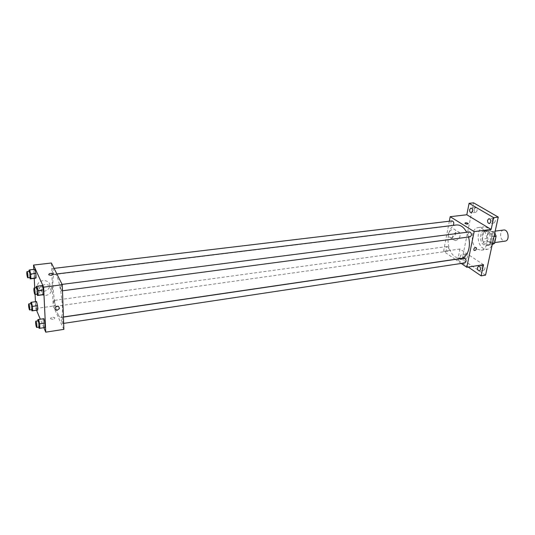 <?xml version="1.0" encoding="UTF-8"?>
<svg xmlns="http://www.w3.org/2000/svg" width="535" height="535" viewBox="0 0 535 535"><rect width="100%" height="100%" fill="white"/><g stroke="black" fill="none" stroke-linecap="round" stroke-linejoin="round"><path stroke-width="0.4" stroke-dasharray="2.67 2.01" d="M503.662 230.017C499.857 230.257 499.523 238.69 503.228 240.67L505.16 241.111M490.234 242.469L492.14 242.923C496.955 242.542 495.37 230.806 490.628 231.722C486.87 231.949 486.569 240.462 490.234 242.469M494.039 236.396L491.698 236.711L490.729 233.862L485.613 230.739L483.814 231.876L482.282 239.105L486.656 238.51L488.208 231.307L490.013 230.17L494.768 233.046M492.688 244.488L487.606 241.318L486.656 238.51M491.698 236.711L490.113 244.007L492.548 243.666M492.253 244.548L488.294 245.104L483.232 241.92L487.606 241.318M488.294 245.104L490.113 244.007M482.282 239.105L483.232 241.92M491.825 240.937C491.177 243.545 489.906 245.037 488.02 245.398C481.681 246.628 479.561 230.913 486.001 230.418C490.341 231.1 492.28 234.611 491.825 240.937M490.348 241.138C490.802 234.805 488.863 231.294 484.529 230.605C479.541 230.913 479.153 242.288 484.008 244.997L486.549 245.605C488.435 245.244 489.699 243.753 490.348 241.138M483.814 231.876L488.208 231.307M490.729 233.862L494.708 233.334M485.613 230.739L490.013 230.17M493.096 240.69C492.862 232.05 489.859 227.435 484.095 226.847C476.605 227.301 476.01 244.314 483.279 248.414L487.131 249.35C489.405 248.949 491.117 247.33 492.267 244.488M477.38 249.25L481.219 250.193C490.709 249.464 487.512 225.79 478.17 227.596C470.72 228.044 470.151 245.13 477.38 249.25M474.157 209.091C474.01 211.031 474.592 212.107 475.896 212.328C477.708 210.529 477.541 208.951 475.401 207.6L474.157 209.091M464.728 255.322C464.607 257.268 465.203 258.351 466.507 258.565C468.138 256.767 467.911 255.242 465.818 253.991L464.728 255.322M481.961 266.858C481.834 268.884 482.47 270.001 483.867 270.208C485.573 268.343 485.312 266.778 483.092 265.52L481.961 266.858M492.146 219.644C491.993 221.664 492.615 222.781 494.012 222.995C495.912 221.122 495.724 219.504 493.444 218.14L492.146 219.644M485.559 275.124L462.133 259.241L473.582 202.839M463.183 257.883L462.106 259.214C460.809 259 460.22 257.917 460.334 255.957L461.417 254.627C462.715 254.841 463.303 255.924 463.183 257.883M483.506 264.698L459.933 249.036L457.759 259.883L462.133 259.241M468.239 267.052L457.759 259.883M455.218 259.321L443.568 251.33L459.933 249.036M443.568 251.33L449.32 221.216M451.293 237.828C455.165 236.256 456.542 233.701 455.425 230.15C453.031 226.439 446.123 233.36 448.791 236.811L451.293 237.828M456.442 224.974C445.782 225.596 445.08 250.775 455.392 257.014L460.963 258.479M468.513 237.032L466.701 232.284M461.237 263.454L455.332 259.401M452.075 220.888C450.517 222.038 450.47 223.57 451.921 225.476L453.205 225.369M464.213 258.097C462.688 259.228 462.661 260.752 464.133 262.678L464.955 262.892M469.616 231.909C467.991 233.086 467.938 234.651 469.462 236.604L470.245 236.798M447.822 246.715C449.233 248.588 449.206 250.086 447.741 251.196C445.668 249.898 445.454 248.34 447.086 246.521L447.822 246.715M458.194 258.679C459.859 259.375 460.849 259.361 461.163 258.632C459.679 257.629 458.582 257.529 457.873 258.345L458.194 258.679C459.859 259.375 460.849 259.361 461.163 258.632C459.679 257.623 458.582 257.529 457.873 258.338L458.194 258.679M455.553 240.623C459.445 239.031 460.836 236.457 459.726 232.892C457.331 229.167 450.376 236.142 453.045 239.6L455.553 240.623M58.295 314.787C59.131 316.593 59.887 317.456 60.569 317.389C65.584 317.957 59.432 272.348 54.751 274.221C50.845 273.873 53.667 305.538 58.295 314.787M54.202 300.784C54.951 303.332 55.125 305.211 54.717 306.435C54.082 306.669 53.226 300.396 53.901 300.443L54.202 300.784M61.097 290.585L61.418 290.926C62.174 290.986 61.291 284.339 60.575 284.593C60.101 285.904 60.281 287.904 61.097 290.585M62.287 323.153L62.622 323.541C63.351 323.588 62.434 317.074 61.752 317.335C61.311 318.572 61.492 320.512 62.287 323.153M53.119 274.348L53.406 274.656C54.109 274.722 53.279 268.309 52.611 268.543C52.176 269.834 52.343 271.767 53.119 274.348M63.866 329.366L53.186 306.073L51.393 263.006M34.166 269.647L34.895 269.259L34.166 269.647L34.394 274.127L34.166 269.647L29.004 270.262M35.357 278.247L34.394 274.127L35.357 278.247M45.107 327.487L44.311 327.554L43.308 323.22L43.094 318.8L43.308 323.22L44.311 327.554L45.107 327.487M36.547 310.246L35.818 308.508L35.464 301.686M35.083 294.417L34.742 287.917M34.24 278.381L33.772 269.393M43.857 327.681L40.306 319.208M41.509 285.85L42.305 285.543L41.509 285.85L41.73 290.451L41.509 285.85L36.173 286.539M42.746 294.778L41.73 290.451L42.746 294.778M35.838 301.747L36.561 301.539L35.838 301.747L36.059 306.053L35.838 301.747L30.776 302.435M37.009 310.186L36.059 306.053L37.009 310.186M35.818 308.508L53.186 306.073M43.796 291.348C46.612 290.853 48.524 289.415 49.528 287.041C52.296 280.333 39.958 277.819 37.564 284.68C36.728 289.06 38.801 291.281 43.796 291.348M50.524 318.599L50.664 318.8C53.186 319.649 54.57 319.301 54.811 317.75C52.604 316.887 51.179 317.168 50.524 318.599L50.664 318.793C53.186 319.649 54.57 319.301 54.811 317.75C52.604 316.887 51.179 317.168 50.524 318.592M45.649 295.44C48.491 294.939 50.417 293.488 51.427 291.093C54.229 284.332 41.797 281.831 39.376 288.746C38.527 293.16 40.62 295.394 45.649 295.44M31.672 309.671L30.843 303.606M31.304 303.546C30.976 304.763 31.157 306.669 31.859 309.25L32.127 309.611M31.017 306.756L36.059 306.053M29.886 277.545L29.064 271.352M29.545 271.292C29.198 272.589 29.378 274.549 30.1 277.17L30.355 277.484M29.251 274.749L34.394 274.127M38.814 327.132L37.938 320.839M38.426 320.766C38.072 322.003 38.266 323.969 39.002 326.658L39.302 327.052M39.088 328.343L44.311 327.554M38.099 323.996L43.308 323.22M37.102 294.143L36.233 287.73M36.755 287.663C36.373 288.98 36.561 291 37.323 293.728L37.611 294.076M36.407 291.147L41.73 290.451M495.196 231.12L490.628 231.722M494.701 242.562L492.14 242.923M486.549 245.605L488.02 245.398M484.529 230.605L486.001 230.418M481.219 250.193L487.131 249.35M478.17 227.596L484.095 226.847M493.444 218.14L488.89 218.695M494.012 222.995L489.458 223.563M483.092 265.52L478.624 266.209M483.867 270.208L479.407 270.917M465.818 253.991L461.417 254.627M466.507 258.565L462.106 259.214M475.401 207.6L470.914 208.102M475.896 212.328L471.409 212.843M459.726 232.892L455.425 230.15M453.045 239.6L448.791 236.811M60.569 317.389L63.424 316.967M54.751 274.221L56.877 273.96M447.086 246.521L53.901 300.443M447.741 251.196L54.717 306.435M61.418 290.926L62.488 290.786M60.575 284.593L62.093 284.393M62.622 323.541L63.652 323.387M61.752 317.335L63.424 317.088M53.406 274.656L452.623 225.65M52.611 268.543L54.075 268.369M51.427 291.093L49.528 287.041M39.376 288.746L37.564 284.68"/><path stroke-width="0.8" d="M494.701 242.562L505.16 241.111C510.029 240.723 508.464 229.1 503.662 230.017L495.196 231.12M494.768 233.046L496.119 236.116L494.521 243.392L492.253 244.548M492.548 243.666L494.521 243.392M494.039 236.396L496.119 236.116M494.708 233.334L495.149 233.273M492.267 244.488L493.096 240.69M449.32 221.216L450.182 216.695L466.801 214.762L469.095 203.327L473.582 202.839L498.266 217.09L485.559 275.124L481.099 275.853L468.239 267.052M469.095 203.327L493.685 217.645L498.266 217.09M493.685 217.645L491.137 229.428L474.17 231.615L466.808 267.273L483.506 264.698L481.099 275.853M474.759 250.527L473.876 250.179C473.796 248.093 474.598 247.29 476.284 247.765C476.652 249.036 476.143 249.952 474.759 250.527L473.876 250.179C473.796 248.093 474.598 247.29 476.284 247.765C476.645 249.036 476.137 249.952 474.759 250.527M480.517 269.58L479.407 270.917C478.016 270.703 477.38 269.58 477.508 267.553L478.624 266.209C480.015 266.423 480.644 267.553 480.517 269.58M472.646 211.352L471.409 212.843C470.111 212.622 469.536 211.539 469.676 209.593L470.914 208.102C472.211 208.316 472.786 209.406 472.646 211.352M490.742 222.058L489.458 223.563C488.067 223.342 487.445 222.219 487.599 220.199L488.89 218.695C490.281 218.915 490.896 220.032 490.742 222.058M466.801 214.762L491.137 229.428M63.424 316.967L460.963 258.479C467.296 257.877 471.308 246.822 468.513 237.032M466.701 232.284C463.865 227.121 460.441 224.687 456.442 224.974L56.877 273.96M450.182 216.695L474.17 231.615M466.808 267.273L461.237 263.454M453.205 225.369C454.262 223.189 453.881 221.691 452.075 220.888L54.075 268.369M63.652 323.387L464.955 262.892C466.654 261.006 466.406 259.401 464.213 258.097L63.424 317.088M62.488 290.786L470.245 236.798C472.051 234.905 471.843 233.273 469.616 231.909L62.093 284.393M467.911 223.282L468.245 223.597C467.543 224.339 466.426 224.239 464.895 223.296C465.196 222.627 466.199 222.62 467.911 223.282L468.245 223.603C467.543 224.339 466.426 224.239 464.895 223.302C465.196 222.627 466.199 222.627 467.911 223.282M33.772 269.393L33.544 265.079L51.393 263.006L62.274 284.754L63.866 329.366L45.742 332.161L43.857 327.681M33.544 265.079L43.629 287.161L62.274 284.754M43.629 287.161L45.742 332.161M57.292 310.153C55.5 310.153 54.751 309.37 55.045 307.806C57.432 305.572 58.883 305.826 59.392 308.568L57.292 310.153C55.5 310.153 54.751 309.37 55.045 307.806C57.432 305.572 58.877 305.826 59.392 308.568L57.292 310.153M34.895 269.259L35.858 273.392L36.092 277.906L35.357 278.247L36.092 277.906L35.858 273.392L34.895 269.259L29.706 269.874L30.662 274.02L30.903 278.541L30.194 278.882L29.886 277.545M37.938 320.839L37.871 319.562L43.883 318.686L44.9 323.04L45.107 327.487L44.9 323.04L43.883 318.686L38.634 319.455L39.637 323.822L39.858 328.283L39.088 328.343L38.814 327.132M35.464 301.686L35.083 294.417M34.742 287.917L34.24 278.381M40.306 319.208L36.547 310.246M42.305 285.543L43.335 289.883L43.549 294.517L42.746 294.778L43.549 294.517L43.335 289.883L42.305 285.543L36.942 286.232L37.958 290.585L38.192 295.233L37.417 295.487L37.102 294.143M36.561 301.539L37.517 305.692L37.738 310.026L37.009 310.186L37.738 310.026L37.517 305.692L36.561 301.539L31.478 302.235L32.421 306.394L32.655 310.741L31.953 310.895L31.672 309.671M53.152 274.047C52.49 275.364 51.026 275.612 48.745 274.789C49.006 273.345 50.424 273.037 53.012 273.866L53.152 274.047C52.49 275.364 51.026 275.612 48.745 274.789C49.006 273.352 50.424 273.044 53.012 273.866L53.152 274.047M30.843 303.606L30.776 302.435L31.478 302.235M29.585 309.966L32.127 309.611C32.715 309.678 31.846 303.312 31.304 303.546L28.756 303.893C28.435 305.111 28.622 307.016 29.318 309.611L29.585 309.966C30.161 310.039 29.291 303.666 28.756 303.893M32.421 306.394L37.517 305.692M32.655 310.741L37.738 310.026M31.953 310.895L37.009 310.186M29.064 271.352L29.004 270.262L29.706 269.874M27.76 277.805L30.355 277.484C30.963 277.565 30.12 271.071 29.545 271.292L26.951 271.606C26.61 272.897 26.79 274.863 27.512 277.491L27.76 277.805C28.355 277.886 27.506 271.379 26.951 271.606M30.662 274.02L35.858 273.392M30.903 278.541L36.092 277.906M30.194 278.882L35.357 278.247M37.871 319.562L38.634 319.455M36.674 327.453L39.302 327.052C39.931 327.119 39.008 320.518 38.426 320.766L35.798 321.154C35.45 322.391 35.644 324.357 36.38 327.052L36.674 327.453C37.289 327.52 36.373 320.906 35.798 321.154M39.637 323.822L44.9 323.04M39.858 328.283L45.107 327.487M43.094 318.8L43.883 318.686M36.233 287.73L36.173 286.539L36.942 286.232M34.922 294.437L37.611 294.076C38.266 294.156 37.363 287.415 36.755 287.663L34.066 288.004C33.698 289.321 33.886 291.348 34.641 294.083L34.922 294.437C35.571 294.511 34.668 287.763 34.066 288.004M37.958 290.585L43.335 289.883M38.192 295.233L43.549 294.517M37.417 295.487L42.746 294.778"/></g></svg>
